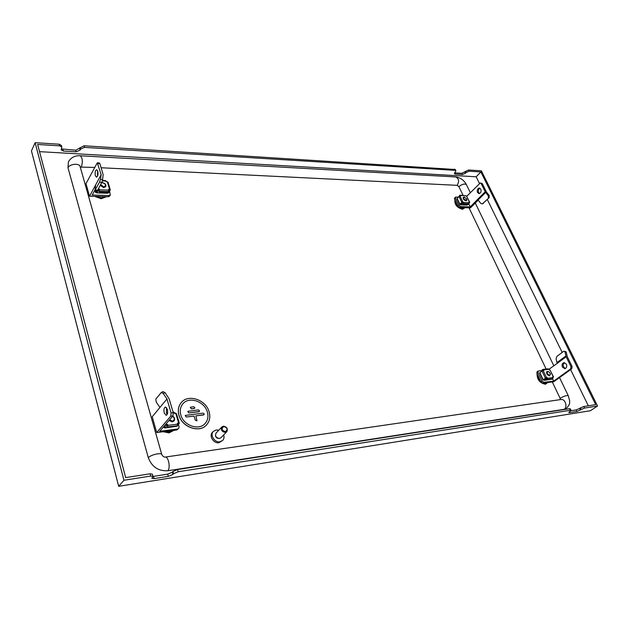 <?xml version="1.0" encoding="UTF-8"?>
<svg xmlns="http://www.w3.org/2000/svg" width="629" height="629" viewBox="0 0 629 629"><rect width="100%" height="100%" fill="white"/><g stroke="black" fill="none" stroke-linecap="round" stroke-linejoin="round"><path stroke-width="0.94" d="M562.428 367.092L564.803 368.68C566.619 368.051 567.146 366.565 566.383 364.215L564.024 362.634C562.2 363.255 561.666 364.741 562.428 367.092M564.583 362.666C563.199 363.586 562.861 365.024 563.576 366.959L565.385 368.515M565.023 351.996L566.147 356.8L557.152 363.42L556.075 358.64L556.885 356.36L563.592 351.375L565.746 351.595L566.352 352.405L564.417 351.186M557.152 363.42L548.936 369.286M572.107 366.479L571.714 368.838L570.566 368.971L570.959 366.605L572.107 366.479L567.224 356.549L566.352 352.405M571.714 368.838L553.74 381.756L542.772 383.163L540.877 381.779L536.914 373.382L537.009 371.865L538.102 371.055L537.999 372.58L536.914 373.382M570.566 368.971L553.701 381.111L552.624 378.862M566.147 356.8L570.959 366.605M538.102 371.055L542.316 370.473M540.877 381.779L541.978 380.977L537.999 372.58M541.978 380.977L543.873 382.361L542.772 383.163M553.701 381.111L543.873 382.361M457.629 197.813L459.83 196.02M460.562 203.993L460.978 204.865L467.268 205.078L468.047 204.299M462.787 202.224L463.046 202.774L460.978 204.865M463.046 202.774L463.534 202.79L463.274 202.239L462.095 202.444L460.216 204.346M469.344 202.986L469.085 202.444M460.31 196.02L459.681 195.705M458.966 196.452L457.134 198.332L459.964 204.299L461.804 202.428L458.966 196.452L459.996 196.012L462.842 201.98L463.77 202.554L469.092 202.742L468.833 202.192L469.486 202.216L466.632 196.279L465.719 195.705L460.397 195.493L460.656 196.036L459.996 196.012M466.632 196.279L469.737 202.334L469.328 202.963M469.092 202.742L468.471 204.307L463.148 204.134L463.534 202.79M463.148 204.134L463.77 202.554M460.397 195.493L459.634 195.32L459.319 196.083M459.988 195.171L465.719 195.705M462.842 201.98L461.804 202.428M459.964 204.299L460.342 204.787M457.259 198.819L457.134 198.332M460.86 204.629L460.31 204.551M543.487 370.567L542.764 370.143L540.437 372.266M543.873 379.491L544.282 380.356L550.957 379.334M546.452 377.895L546.766 378.548L544.282 380.356M542.764 370.143L543 370.638M546.766 378.548L547.261 378.485L546.947 377.832L546.279 377.911L543.456 379.798M553.143 377.754L552.828 377.101M549.369 369.883L548.999 369.42M542.041 371.079L539.847 372.698L543.212 379.798L545.422 378.186L542.041 371.079L543.173 370.607L546.554 377.714L547.23 377.628L547.537 378.281L552.93 377.612L552.616 376.968L553.284 376.881L549.895 369.821L549.227 369.899L548.92 369.254L543.535 369.883L543.841 370.528L543.173 370.607M549.895 369.821L553.52 376.928L552.993 377.439M552.93 377.612L552.183 379.177L546.798 379.853L547.261 378.485M546.798 379.853L547.537 378.281M543.535 369.883L542.874 369.427L542.072 369.931L542.803 369.907M548.008 368.901L548.92 369.254M546.554 377.714L545.422 378.186M544.061 379.9L543.519 379.924M477.513 192.505L478.976 193.63C480.847 193.127 481.46 191.641 480.808 189.18L479.353 188.055C477.482 188.558 476.868 190.044 477.513 192.505M479.888 188.197C478.425 189.117 478.009 190.571 478.645 192.553L479.573 193.543M482.647 203.662L489.205 197.616L482.341 203.882L480.729 203.371L477.639 199.362L485.211 191.798L488.332 195.839L489.181 195.438L486.398 191.963L482.301 183.613L481.161 183.558L485.211 191.798M478.174 200.171L470.468 207.861L459.634 207.531L457.873 206.202L458.793 205.274L460.554 206.603L470.256 206.91L477.639 199.362M481.161 183.558L480.336 182.913L482.301 183.613M480.336 182.913L466.742 196.295M470.256 206.91L468.841 203.945M458.793 205.274L455.443 198.214L455.467 197.16L458.344 197.074M457.873 206.202L454.539 199.149L454.555 198.096L455.467 197.16M488.356 198.017L488.332 195.839M483.497 203.261L482.341 203.882M489.181 195.438L489.205 197.616M548.637 371.574L546.908 371.456C546.153 373.547 547.049 375.01 549.604 375.835L550.485 373.988M547.875 371.44C546.617 372.934 547.23 374.2 549.699 375.254L550.469 373.901L548.716 371.605L547.875 371.44M464.587 197.066L463.282 197.231C462.85 198.866 463.722 200.061 465.9 200.808L466.671 200.549L466.812 199.236M464.446 197.05C463.109 198.049 463.62 199.11 465.971 200.25L466.789 199.126L464.446 197.05M168.973 420.51L172.283 421.87L174.013 420.982C175.114 419.229 174.689 417.609 172.755 416.123M169.523 419.873L172.346 421.092C174.815 419.975 174.909 418.356 172.645 416.241M108.746 190.461L109.344 190.485L109.132 189.777M106.757 181.734L106.089 181.333M109.344 190.485L107.795 193.252L97.015 192.899L96.528 191.216M98.328 189.392L98.533 190.107L97.015 192.899M98.533 190.107L99.374 190.139L99.17 189.423L98.038 189.384M98.203 189.07L99.343 189.109L99.547 189.824L108.683 190.147L108.479 189.439L109.595 189.478L107.315 181.757L107.991 182.111L110.272 189.816L108.856 192.584L107.858 193.15M109.666 189.84L108.298 192.348M96.897 192.505L95.993 192.309L96.811 190.705M94.916 190.029L95.522 192.144L96.379 190.571M107.315 181.757L106.199 181.71L105.994 181.01L102.378 180.861M108.573 189.754L109.745 190.107M105.405 180.806L105.994 181.01M108.683 190.147L108.243 192.215L99.107 191.908L99.374 190.139M99.107 191.908L99.547 189.824M110.272 189.816L109.595 189.478M95.522 192.144L96.614 192.804M167.196 414.44L166.394 412.766L166.559 407.663M164.24 413.017C163.587 409.738 163.988 407.741 165.435 407.002L167.345 409.322C168.006 412.6 167.613 414.605 166.166 415.344L164.24 413.017M159.923 407.458L152.218 416.76L156.707 432.563L170.789 416.131L171.057 412.915L166.968 398.959L159.923 407.458L156.228 402.088L155.788 399.124L161.268 392.48L163.218 393.526L166.968 398.959M171.057 412.915L173.234 412.663L169.185 398.912L165.042 392.59L163.218 393.526M173.234 412.663L172.959 415.879L170.789 416.131M177.614 429.009L178.738 428.435L176.733 430L177.614 429.009L159.703 431.29L172.959 415.879M176.733 430L156.707 432.563M178.424 424.433L179.076 426.651L178.738 428.435M162.832 391.757L165.042 392.59M97.511 176.191L97.613 170.734M95.356 175.664C94.822 172.409 95.254 170.42 96.646 169.696L97.762 171.159C98.297 174.422 97.865 176.411 96.473 177.134L95.356 175.664M90.552 194.353L101.159 174.681L97.291 162.817L85.984 183.66L89.546 196.209L90.552 194.353M108.919 195.564L110.287 194.919L109.603 196.138L108.227 196.783L108.919 195.564L92.204 195.037L94.948 189.966M99.28 162.927L99.932 163.752L97.92 163.642M101.159 174.681L100.53 179.139L102.606 179.808L103.132 174.626L99.932 163.752M108.227 196.783L89.546 196.209M109.58 191.287L110.287 194.919M102.606 179.808L101.686 182.685L99.602 182.025L95.034 190.147L95.624 184.95M101.686 182.685L97.503 190.359L97.102 190.799L95.042 190.147M99.602 182.025L100.53 179.139M177.771 424.371L178.384 424.292L178.117 423.403M175.192 413.473L174.996 412.813L174.39 412.883M178.384 424.292L177.81 424.945M176.639 426.265L164.837 428.003L164.389 426.446M166.536 424.834L166.795 425.731L164.837 428.003M166.795 425.731L167.699 425.621L167.44 424.724L165.474 425.188L163.925 426.981M166.19 423.749L166.441 424.622L167.66 424.465L167.919 425.369L177.716 424.15L177.449 423.262L178.652 423.113L175.782 413.41L176.466 413.56L179.336 423.254L177.795 425.141M178.683 423.372L178.306 424.032M163.194 427.233L164.94 425.259L166.441 424.622M175.782 413.41L174.587 413.544L174.327 412.663L173.266 412.789M177.52 423.474L178.73 423.553M173.58 412.137L174.327 412.663M177.716 424.15L177.142 426.21L167.353 427.437L167.699 425.621M167.353 427.437L167.919 425.369M179.336 423.254L178.652 423.113M163.202 427.272L164.303 427.586M164.641 427.319L164.043 427.39M100.192 185.429L103.691 187.584L105.782 186.616C106.199 184.533 105.012 183.188 102.228 182.591L101.725 182.607M100.648 184.596L103.738 186.86C106.482 185.586 106.073 184.195 102.519 182.693L101.615 182.819M179.006 415.226C182.056 427.272 199.629 433.287 206.587 424.874C209.724 421.241 210.55 416.846 209.08 411.68C205.856 399.651 188.165 393.738 181.254 402.591C178.424 406.09 177.669 410.305 179.006 415.226M181.231 402.623L181.199 402.654C178.369 406.153 177.622 410.36 178.951 415.289C182.009 427.335 199.574 433.342 206.532 424.937L206.556 424.905M182.835 403.865C188.92 396.097 204.48 401.31 207.303 411.893C204.48 401.302 188.92 396.097 182.835 403.865C180.326 406.947 179.666 410.666 180.845 415.014C183.542 425.605 199.008 430.896 205.125 423.474C207.869 420.282 208.6 416.422 207.311 411.885C208.592 416.422 207.869 420.282 205.125 423.474M199.495 410.721L198.324 409.919L187.757 411.342L188.802 412.923L198.874 411.736L199.495 410.721M194.801 407.513L193.63 406.711L190.28 407.285L191.318 408.858L194.18 408.528L194.801 407.513M196.987 420.825L195.871 415.863L203.568 414.943L204.181 413.929L203.01 413.127L185.209 415.431L186.255 417.019L194.062 416.084L195.328 420.251L196.987 420.825L195.336 420.251L194.062 416.076L186.263 417.011L185.209 415.431M223.79 426.486C221.133 428.624 221.675 430.346 225.426 431.651C228.068 429.505 227.525 427.783 223.79 426.486M225.355 432.414C221.817 431.769 220.661 429.945 221.903 426.942L223.389 426.21C226.927 426.871 228.075 428.703 226.817 431.698L225.355 432.414M226.817 431.698L220.944 437.745L219.49 438.468C215.975 437.839 214.843 436.031 216.077 433.043L221.903 426.942M218.585 438.452C216.769 438.256 215.723 437.241 215.456 435.433M223.672 434.938C224.349 437.108 224.018 438.932 222.682 440.418L219.906 441.778C214.575 442.816 209.606 434.906 213.357 431.4L216.227 429.977L218.782 430.205M222.682 440.418L218.978 442.73C213.656 443.767 208.694 435.866 212.445 432.367L213.357 431.4M588.327 405.799L570.613 369.624M562.184 352.421L487.31 199.495M479.424 183.401L476.184 176.788L39.533 151.652M552.286 381.945L560.125 398.338C563.985 396.073 566.698 395.201 568.286 395.72L569.677 400.854C569.261 402.615 570.998 403.441 566.186 408.543L564.15 409.33L167.794 470.751C158.343 471.231 151.848 466.883 148.31 457.708L67.979 167.739C69.591 163.902 79.364 162.942 80.103 166.528L80.127 166.599M455.679 176.953L80.182 155.764C74.953 155.457 71.022 157.478 68.396 161.826L67.979 167.739M466.49 184.761L466.466 184.714C464.658 183.456 462.134 184.093 458.903 186.64L463.046 195.297M469.03 207.814L546.121 369.05M458.903 186.64L457.181 185.335L101.112 167.754M94.539 167.432L80.26 167.086M560.125 398.338L560.258 399.635M152.996 476.436L153.476 476.381L154.089 478.614L151.848 478.299L152.989 476.381L150.732 476.059L123.96 480.257L35.122 142.697L31.45 150.905L118.692 486.303L590.419 410.729L597.55 406.012L584.545 408.056L581.149 409.463L580.394 407.922L579.537 408.496L580.292 410.037L581.149 409.463M61.28 148.931L75.763 150.197L84.027 145.779L455.317 169.516M84.027 145.779L84.49 147.383L455.137 170.357L454.539 169.122M35.122 142.697L59.197 144.214L61.39 145.48M464.855 172L465.452 173.227L462.449 174.524L455.184 174.099L454.594 172.873L461.859 173.305L468.526 170.003L481.374 170.813L597.55 406.012M84.49 147.383L80.591 149.12L80.135 147.508M79.655 148.468L80.111 150.072L80.591 149.12M80.111 150.072L76.219 151.809L75.763 150.197M62.9 149.435L63.348 151.054L76.219 151.809M63.348 151.054L61.178 149.836L61.831 147.076L59.645 145.842L59.197 144.214M150.732 476.059L150.103 473.802L125.674 477.6L37.63 144.473L59.645 145.842M476.184 176.788L480.894 171.953L595.702 404.659L583.798 406.507L584.545 408.056M468.526 170.003L469.124 171.222L480.894 171.953M469.124 171.222L466.12 172.527L465.523 171.3M465.452 173.227L466.12 172.527M455.184 174.099L454.421 173.73L455.899 170.734L455.137 170.357M118.692 486.303L123.96 480.257M569.198 411.971L569.512 412.624L568.813 412.545L571.053 410.36L570.354 410.281L178.18 471.758L173.58 473.7L172.944 471.491L172.267 472.206L172.896 474.415L173.58 473.7M570.354 410.281L569.599 408.708L177.543 469.549L178.18 471.758M580.292 410.037L576.887 411.452L576.14 409.904L570.904 410.729M569.512 412.624L576.887 411.452M172.896 474.415L168.305 476.357L167.684 474.14L153.476 476.381M154.089 478.614L168.305 476.357M569.599 408.708L570.306 408.803L571.053 410.36M576.14 409.904L579.537 408.496M580.394 407.922L583.798 406.507M150.103 473.802L152.367 474.14L152.989 476.381M167.684 474.14L172.267 472.206M172.944 471.491L177.543 469.549M204.032 414.708L195.871 415.863M190.28 407.285L191.326 408.85L194.66 408.284M187.757 411.335L188.802 412.915L199.354 411.5M565.864 356.006L556.885 362.634M463.612 203.662L468.935 203.843M547.348 379.452L552.742 378.776M460.554 206.603L459.634 207.531M455.443 198.214L454.539 199.149M478.064 200.03L485.635 192.466M99.453 191.287L108.589 191.593M96.339 192.482L96.166 191.876M96.787 192.498L96.457 191.35M95.435 189.706L97.503 190.359M167.526 413.45L166.677 413.552M167.786 426.934L177.582 425.707M164.523 427.335L164.295 426.556M96.072 196.413L101.151 197.97L105.381 196.696M94.672 196.366L101.222 198.733L106.458 196.728M164.9 431.518L168.997 431.997L172.503 430.543M163.202 431.73L169.083 432.886L173.856 430.37M455.286 200.73L455.75 203.717C457.401 206.658 459.61 208.309 462.362 208.686L464.564 207.68M454.932 199.983C454.492 204.535 456.992 207.633 462.449 209.276L465.083 207.696M537.52 374.68L538.251 378.391L540.924 381.874M542.913 383.14L545.351 383.58L547.112 382.605M537.072 373.712C537.001 379.562 539.792 383.069 545.445 384.24L547.749 382.526M462.449 174.524L461.859 173.305M167.794 470.751C170.742 468.031 168.446 456.269 165.144 457.079L561.06 399.517C565.219 398.676 567.885 407.097 564.15 409.33M165.144 457.079C163.886 457.181 162.769 456.347 161.795 454.578C161.472 452.298 150.59 454.806 148.31 457.708M470.303 192.671L466.466 184.714C464.053 180.232 460.483 177.637 455.758 176.953C458.911 178.581 459.39 181.38 457.181 185.335M80.182 155.764C82.541 157.808 82.949 161.488 81.393 166.779M459.823 204.661L457 198.701M542.874 369.427L548.26 368.806M543 380.081L539.635 372.989M102.48 180.468L105.672 180.602M95.482 192.443L94.83 190.186M163.092 391.553L161.268 392.48M97.291 162.817L99.303 162.927M166.426 412.868L167.644 412.726M173.069 412.097L173.785 412.019M61.383 145.448L61.831 147.076M455.302 169.492L455.899 170.734M475.304 203.033L553.803 365.708M559.535 377.589L568.286 395.72M161.795 454.578L80.119 166.583"/></g></svg>
